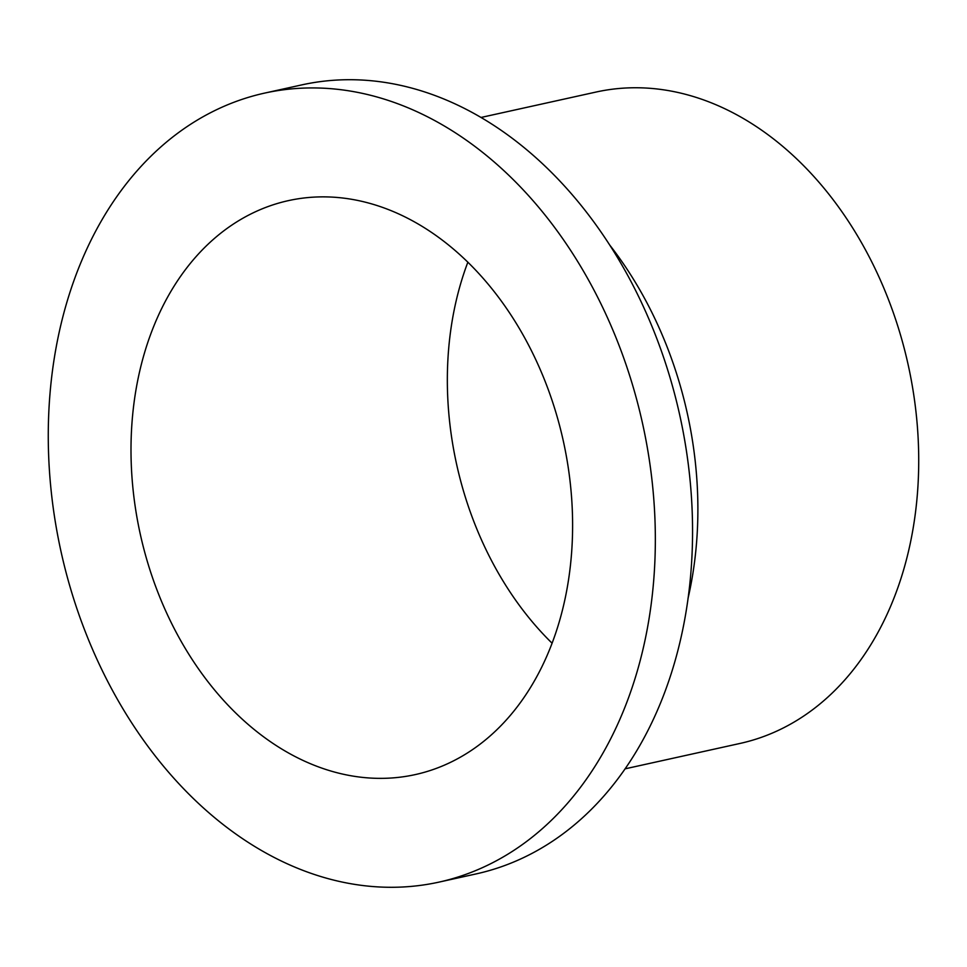 <?xml version="1.0" encoding="UTF-8"?>
<svg xmlns="http://www.w3.org/2000/svg" width="967" height="967" viewBox="0 0 967 967"><rect width="100%" height="100%" fill="white"/><g stroke="black" fill="none" stroke-linecap="round" stroke-linejoin="round"><path stroke-width="1.45" d="M249.716 214.553A293.908 216.572 -102.5 0 0 147.274 561.271A293.908 216.572 -102.5 0 0 415.218 774.603A293.908 216.572 -102.5 0 0 453.898 760.666A293.908 216.572 -102.5 0 0 556.339 413.961A293.908 216.572 -102.5 0 0 288.396 200.628A293.908 216.572 -102.5 0 0 249.716 214.553M467.871 262.154A293.908 216.572 -102.5 0 0 552.06 643.176M438.97 882.122L476.187 873.902A404.025 297.727 -102.5 0 0 529.36 854.755A404.025 297.727 -102.5 0 0 670.191 378.133A404.025 297.727 -102.5 0 0 301.849 84.878L264.644 93.098A404.025 297.727 -102.5 0 0 211.459 112.245A404.025 297.727 -102.5 0 0 70.639 588.867A404.025 297.727 -102.5 0 0 438.97 882.122A404.025 297.727 -102.5 0 0 492.155 862.975A404.025 297.727 -102.5 0 0 632.974 386.365A404.025 297.727 -102.5 0 0 264.644 93.098M687.984 598.621A333.555 245.799 -102.5 0 0 609.923 245.304M625.02 768.85L740.081 743.43A333.555 245.799 -102.5 0 0 783.983 727.619A333.555 245.799 -102.5 0 0 900.253 334.135A333.555 245.799 -102.5 0 0 596.155 92.022L481.107 117.442"/></g></svg>
